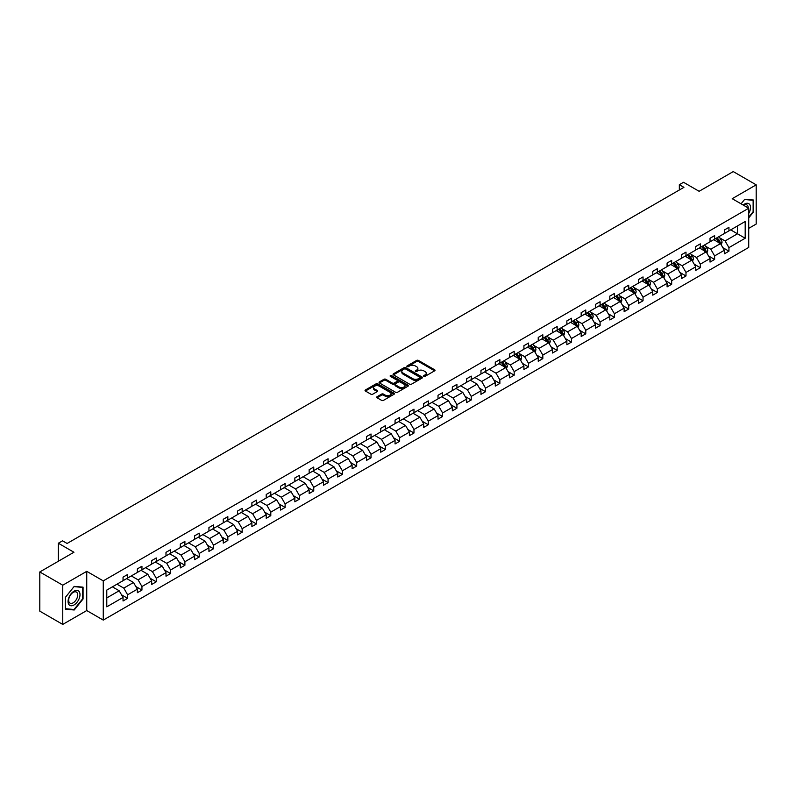 <?xml version="1.0" encoding="UTF-8"?>
<svg xmlns="http://www.w3.org/2000/svg" width="796" height="796" viewBox="0 0 796 796"><rect width="100%" height="100%" fill="white"/><g stroke="black" fill="none" stroke-linecap="round" stroke-linejoin="round"><path stroke-width="1.19" d="M423.81 376.339A0.895 0.517 0 0 0 425.074 376.339L434.646 370.817A1.274 0.736 0 0 0 435.024 370.299A1.274 0.736 0 0 0 434.646 369.782L418.427 360.419A1.274 0.736 0 0 0 416.626 360.419L407.055 365.941A0.895 0.517 0 0 0 408.318 366.667L409.562 365.951A4.079 2.358 0 0 1 415.323 365.951L416.676 366.737A4.079 2.358 0 0 1 417.87 368.399A4.079 2.358 0 0 1 416.676 370.06L415.432 370.777A0.895 0.517 0 0 0 416.696 371.503L417.94 370.797A4.079 2.358 0 0 1 423.701 370.797L425.054 371.573A4.079 2.358 0 0 1 426.248 373.234A4.079 2.358 0 0 1 425.054 374.896L423.81 375.613A0.895 0.517 0 0 0 423.81 376.339L423.81 375.613M748.718 228.362L756.2 224.044L756.2 184.841L733.255 171.588L699.117 191.299L683.515 182.294L679.336 184.702L679.336 190.005M62.745 624.412L86.744 610.552L86.744 571.339L62.745 585.199L62.745 624.412L39.8 611.159L39.8 571.956L73.938 552.245L58.337 543.23L58.337 561.25M62.745 585.199L39.8 571.956M377.085 396.716A1.274 0.736 0 0 0 376.707 397.234A1.274 0.736 0 0 0 377.085 397.761L381.632 400.388A1.274 0.736 0 0 0 383.433 400.388L394.06 394.249A1.274 0.736 0 0 0 394.438 393.731A1.274 0.736 0 0 0 394.06 393.204L377.851 383.851A1.274 0.736 0 0 0 376.05 383.851L365.414 389.98A1.274 0.736 0 0 0 365.046 390.508A1.274 0.736 0 0 0 365.414 391.025L370.916 394.199A1.274 0.736 0 0 0 372.717 394.199L377.264 391.572A1.274 0.736 0 0 0 377.632 391.045A1.274 0.736 0 0 0 377.264 390.528L374.538 388.955A3.413 1.97 0 0 1 373.543 387.562A3.413 1.97 0 0 1 375.642 385.752A3.413 1.97 0 0 1 379.354 386.169L390.03 392.338A3.413 1.97 0 0 1 391.035 393.731A3.413 1.97 0 0 1 388.926 395.542A3.413 1.97 0 0 1 385.214 395.115L383.433 394.09A1.274 0.736 0 0 0 381.632 394.09L377.085 396.716L377.085 397.761L381.632 395.154L381.632 394.09M58.337 543.23L62.516 540.822L67.103 543.469L683.923 187.349L679.336 184.702M86.744 571.339L103.261 580.881L748.718 208.234L748.718 247.437L103.261 620.094L103.261 580.881M756.2 184.841L732.201 198.692L748.718 208.234M409.651 384.209A1.274 0.736 0 0 0 411.452 384.209L422.079 378.07A1.274 0.736 0 0 0 422.457 377.553A1.274 0.736 0 0 0 422.079 377.035L405.87 367.672A1.274 0.736 0 0 0 404.06 367.672L393.433 373.812A1.274 0.736 0 0 0 393.065 374.329A1.274 0.736 0 0 0 393.433 374.846L409.651 384.209M390.687 376.538A0.895 0.517 0 0 1 391.592 376.667L408.059 386.169L397.443 392.299A1.274 0.736 0 0 1 395.642 392.299L379.423 382.936L383.97 380.329L383.97 379.274L379.423 381.891A1.274 0.736 0 0 0 379.055 382.418A1.274 0.736 0 0 0 379.423 382.936L379.423 381.891M383.97 380.329A1.274 0.736 0 0 1 385.781 380.329L385.781 379.274A1.274 0.736 0 0 0 383.97 379.274M385.781 379.274L392.348 383.065A1.274 0.736 0 0 0 394.159 383.065L397.174 381.324A1.274 0.736 0 0 0 397.542 380.806A1.274 0.736 0 0 0 397.174 380.279L390.329 376.329A0.895 0.517 0 0 1 391.592 375.603L408.069 385.125A1.274 0.736 0 0 1 408.447 385.642A1.274 0.736 0 0 1 408.069 386.16L408.069 385.125M106.793 590.075L123.042 580.692L123.042 577.15L127.629 574.493L127.629 578.045L137.36 572.433L137.36 568.881L141.947 566.235L141.947 569.777L151.678 564.165L151.678 560.613L156.265 557.966L156.265 561.518L165.996 555.897L165.996 552.344L170.583 549.698L170.583 553.25L180.304 547.628L180.304 544.086L184.901 541.429L184.901 544.981L194.622 539.37L194.622 535.817L199.219 533.171L199.219 536.713L208.94 531.101L208.94 527.549L213.527 524.902L213.527 528.454L223.258 522.833L223.258 519.281L227.845 516.634L227.845 520.186L237.576 514.574L237.576 511.022L242.163 508.365L242.163 511.918L251.894 506.306L251.894 502.754L256.481 500.107L256.481 503.659L266.212 498.037L266.212 494.485L270.799 491.838L270.799 495.391L280.53 489.769L280.53 486.227L285.117 483.57L285.117 487.122L294.848 481.51L294.848 477.958L299.435 475.311L299.435 478.854L309.156 473.242L309.156 469.69L313.753 467.043L313.753 470.595L323.475 464.973L323.475 461.421L328.071 458.775L328.071 462.327L337.793 456.705L337.793 453.163L342.38 450.506L342.38 454.058L352.111 448.447L352.111 444.894L356.698 442.248L356.698 445.79L366.429 440.178L366.429 436.626L371.016 433.979L371.016 437.531L380.747 431.91L380.747 428.357L385.334 425.711L385.334 429.263L395.065 423.641L395.065 420.099L399.652 417.442L399.652 420.994L409.383 415.383L409.383 411.83L413.97 409.184L413.97 412.726L423.701 407.114L423.701 403.562L428.288 400.915L428.288 404.467L438.019 398.846L438.019 395.294L442.606 392.647L442.606 396.199L452.327 390.577L452.327 387.035L456.924 384.378L456.924 387.931L466.645 382.319L466.645 378.767L471.232 376.12L471.232 379.662L480.963 374.05L480.963 370.498L485.55 367.851L485.55 371.404L495.281 365.782L495.281 362.23L499.868 359.583L499.868 363.135L509.599 357.523L509.599 353.971L514.186 351.315L514.186 354.867L523.917 349.255L523.917 345.703L528.504 343.056L528.504 346.608L538.235 340.986L538.235 337.434L542.822 334.788L542.822 338.34L552.553 332.718L552.553 329.166L557.14 326.519L557.14 330.071L566.871 324.46L566.871 320.907L571.458 318.251L571.458 321.803L581.18 316.191L581.18 312.639L585.776 309.992L585.776 313.544L595.498 307.923L595.498 304.37L600.094 301.724L600.094 305.276L609.816 299.654L609.816 296.112L614.403 293.455L614.403 297.007L624.134 291.396L624.134 287.844L628.721 285.197L628.721 288.739L638.452 283.127L638.452 279.575L643.039 276.928L643.039 280.481L652.77 274.859L652.77 271.307L657.357 268.66L657.357 272.212L667.088 266.59L667.088 263.048L671.675 260.392L671.675 263.944L681.406 258.332L681.406 254.78L685.993 252.133L685.993 255.675L695.724 250.063L695.724 246.511L700.311 243.865L700.311 247.417L710.032 241.795L710.032 238.243L714.629 235.596L714.629 239.148L724.35 233.526L724.35 229.984L728.947 227.328L728.947 230.88L745.185 221.507L745.185 238.243L728.947 247.626L728.947 251.178L724.35 253.825L724.35 250.272L714.629 255.894L714.629 259.446L710.032 262.093L710.032 258.541L700.311 264.153L700.311 267.705L695.724 270.361L695.724 266.809L685.993 272.421L685.993 275.973L681.406 278.62L681.406 275.068L671.675 280.69L671.675 284.242L667.088 286.888L667.088 283.336L657.357 288.958L657.357 292.5L652.77 295.157L652.77 291.605L643.039 297.216L643.039 300.769L638.452 303.415L638.452 299.873L628.721 305.485L628.721 309.037L624.134 311.684L624.134 308.132L614.403 313.753L614.403 317.305L609.816 319.952L609.816 316.4L600.094 322.022L600.094 325.564L595.498 328.221L595.498 324.668L585.776 330.28L585.776 333.832L581.18 336.479L581.18 332.937L571.458 338.549L571.458 342.101L566.871 344.748L566.871 341.195L557.14 346.817L557.14 350.369L552.553 353.016L552.553 349.464L542.822 355.086L542.822 358.628L538.235 361.285L538.235 357.732L528.504 363.344L528.504 366.896L523.917 369.543L523.917 366.001L514.186 371.613L514.186 375.165L509.599 377.811L509.599 374.259L499.868 379.881L499.868 383.433L495.281 386.08L495.281 382.528L485.55 388.15L485.55 391.692L480.963 394.348L480.963 390.796L471.232 396.408L471.232 399.96L466.645 402.607L466.645 399.065L456.924 404.676L456.924 408.229L452.327 410.875L452.327 407.323L442.606 412.945L442.606 416.497L438.019 419.144L438.019 415.592L428.288 421.203L428.288 424.756L423.701 427.412L423.701 423.86L413.97 429.472L413.97 433.024L409.383 435.671L409.383 432.119L399.652 437.74L399.652 441.292L395.065 443.939L395.065 440.387L385.334 446.009L385.334 449.551L380.747 452.208L380.747 448.655L371.016 454.267L371.016 457.819L366.429 460.466L366.429 456.924L356.698 462.536L356.698 466.088L352.111 468.735L352.111 465.182L342.38 470.804L342.38 474.356L337.793 477.003L337.793 473.451L328.071 479.073L328.071 482.615L323.475 485.271L323.475 481.719L313.753 487.331L313.753 490.883L309.156 493.53L309.156 489.988L299.435 495.6L299.435 499.152L294.848 501.798L294.848 498.246L285.117 503.868L285.117 507.42L280.53 510.067L280.53 506.515L270.799 512.136L270.799 515.679L266.212 518.335L266.212 514.783L256.481 520.395L256.481 523.947L251.894 526.594L251.894 523.052L242.163 528.663L242.163 532.216L237.576 534.862L237.576 531.31L227.845 536.932L227.845 540.484L223.258 543.131L223.258 539.579L213.527 545.2L213.527 548.742L208.94 551.399L208.94 547.847L199.219 553.459L199.219 557.011L194.622 559.658L194.622 556.115L184.901 561.727L184.901 565.279L180.304 567.926L180.304 564.374L170.583 569.996L170.583 573.548L165.996 576.195L165.996 572.642L156.265 578.254L156.265 581.806L151.678 584.463L151.678 580.911L141.947 586.523L141.947 590.075L137.36 592.721L137.36 589.169L127.629 594.791L127.629 598.343L123.042 600.99L123.042 597.438L106.793 606.821L106.793 590.075M126.713 578.573L133.499 582.493L123.778 588.115L116.982 584.194M123.778 588.115L127.629 594.791M133.499 582.493L137.36 589.169M123.042 579.846L123.778 580.274L127.629 578.045M141.031 570.314L147.817 574.234L138.096 579.846L131.3 575.926M138.096 579.846L141.947 586.523M147.817 574.234L151.678 580.911M137.36 571.578L138.096 572.006L141.947 569.777M155.349 562.046L162.135 565.966L152.404 571.578L145.618 567.657M152.404 571.578L156.265 578.254M162.135 565.966L165.996 572.642M151.678 563.319L152.404 563.737L156.265 561.518M169.657 553.777L176.453 557.697L166.722 563.319L159.936 559.399M166.722 563.319L170.583 569.996M176.453 557.697L180.304 564.374M165.996 555.051L166.722 555.479L170.583 553.25M183.976 545.509L190.771 549.439L181.04 555.051L174.254 551.13M181.04 555.051L184.901 561.727M190.771 549.439L194.622 556.115M180.304 546.782L181.04 547.21L184.901 544.981M198.294 537.25L205.089 541.171L195.358 546.782L188.572 542.862M195.358 546.782L199.219 553.459M205.089 541.171L208.94 547.847M194.622 538.524L195.358 538.942L199.219 536.713M212.612 528.982L219.407 532.902L209.676 538.524L202.881 534.594M209.676 538.524L213.527 545.2M219.407 532.902L223.258 539.579M208.94 530.255L209.676 530.673L213.527 528.454M226.93 520.713L233.726 524.634L223.994 530.255L217.199 526.335M223.994 530.255L227.845 536.932M233.726 524.634L237.576 531.31M223.258 521.987L223.994 522.415L227.845 520.186M241.248 512.455L248.044 516.375L238.312 521.987L231.517 518.067M238.312 521.987L242.163 528.663M248.044 516.375L251.894 523.052M237.576 513.718L238.312 514.146L242.163 511.918M255.566 504.186L262.352 508.107L252.631 513.718L245.835 509.798M252.631 513.718L256.481 520.395M262.352 508.107L266.212 514.783M251.894 505.46L252.631 505.878L256.481 503.659M269.884 495.918L276.67 499.838L266.949 505.46L260.153 501.54M266.949 505.46L270.799 512.136M276.67 499.838L280.53 506.515M266.212 497.192L266.949 497.609L270.799 495.391M284.202 487.65L290.988 491.57L281.257 497.192L274.471 493.271M281.257 497.192L285.117 503.868M290.988 491.57L294.848 498.246M280.53 488.923L281.257 489.351L285.117 487.122M298.52 479.391L305.306 483.311L295.575 488.923L288.789 485.003M295.575 488.923L299.435 495.6M305.306 483.311L309.156 489.988M294.848 480.655L295.575 481.082L299.435 478.854M312.828 471.123L319.624 475.043L309.893 480.655L303.107 476.734M309.893 480.655L313.753 487.331M319.624 475.043L323.475 481.719M309.156 472.396L309.893 472.814L313.753 470.595M327.146 462.854L333.942 466.774L324.211 472.396L317.425 468.476M324.211 472.396L328.071 479.073M333.942 466.774L337.793 473.451M323.475 464.128L324.211 464.546L328.071 462.327M341.464 454.586L348.26 458.506L338.529 464.128L331.733 460.207M338.529 464.128L342.38 470.804M348.26 458.506L352.111 465.182M337.793 455.859L338.529 456.287L342.38 454.058M355.782 446.327L362.578 450.247L352.847 455.859L346.051 451.939M352.847 455.859L356.698 462.536M362.578 450.247L366.429 456.924M352.111 447.591L352.847 448.019L356.698 445.79M370.1 438.059L376.896 441.979L367.165 447.591L360.369 443.67M367.165 447.591L371.016 454.267M376.896 441.979L380.747 448.655M366.429 439.332L367.165 439.75L371.016 437.531M384.418 429.79L391.204 433.711L381.483 439.332L374.687 435.412M381.483 439.332L385.334 446.009M391.204 433.711L395.065 440.387M380.747 431.064L381.483 431.492L385.334 429.263M398.736 421.522L405.522 425.442L395.801 431.064L389.005 427.144M395.801 431.064L399.652 437.74M405.522 425.442L409.383 432.119M395.065 422.795L395.801 423.223L399.652 420.994M413.054 413.263L419.84 417.184L410.119 422.795L403.323 418.875M410.119 422.795L413.97 429.472M419.84 417.184L423.701 423.86M409.383 414.527L410.119 414.955L413.97 412.726M427.372 404.995L434.158 408.915L424.427 414.527L417.641 410.607M424.427 414.527L428.288 421.203M434.158 408.915L438.019 415.592M423.701 406.268L424.427 406.686L428.288 404.467M441.68 396.726L448.476 400.647L438.745 406.268L431.959 402.348M438.745 406.268L442.606 412.945M448.476 400.647L452.327 407.323M438.019 398L438.745 398.428L442.606 396.199M455.999 388.458L462.794 392.388L453.063 398L446.277 394.08M453.063 398L456.924 404.676M462.794 392.388L466.645 399.065M452.327 389.732L453.063 390.159L456.924 387.931M470.317 380.199L477.112 384.12L467.381 389.732L460.595 385.811M467.381 389.732L471.232 396.408M477.112 384.12L480.963 390.796M466.645 381.473L467.381 381.891L471.232 379.662M484.635 371.931L491.43 375.851L481.699 381.473L474.904 377.543M481.699 381.473L485.55 388.15M491.43 375.851L495.281 382.528M480.963 373.205L481.699 373.623L485.55 371.404M498.953 363.663L505.749 367.583L496.017 373.205L489.222 369.284M496.017 373.205L499.868 379.881M505.749 367.583L509.599 374.259M495.281 364.936L496.017 365.364L499.868 363.135M513.271 355.404L520.057 359.324L510.335 364.936L505.022 361.872M510.335 364.936L514.186 371.613M520.057 359.324L523.917 366.001M509.599 356.668L510.335 357.096L514.186 354.867M527.589 347.136L534.375 351.056L524.654 356.668L519.34 353.603M524.654 356.668L528.504 363.344M534.375 351.056L538.235 357.732M523.917 348.409L524.654 348.827L528.504 346.608M541.907 338.867L548.693 342.787L538.972 348.409L533.658 345.335M538.972 348.409L542.822 355.086M548.693 342.787L552.553 349.464M538.235 340.141L538.972 340.559L542.822 338.34M556.225 330.599L563.011 334.519L553.28 340.141L547.976 337.076M553.28 340.141L557.14 346.817M563.011 334.519L566.871 341.195M552.553 331.872L553.28 332.3L557.14 330.071M570.533 322.34L577.329 326.26L567.598 331.872L562.284 328.808M567.598 331.872L571.458 338.549M577.329 326.26L581.18 332.937M566.871 323.604L567.598 324.032L571.458 321.803M584.851 314.072L591.647 317.992L581.916 323.604L576.602 320.539M581.916 323.604L585.776 330.28M591.647 317.992L595.498 324.668M581.18 315.345L581.916 315.763L585.776 313.544M599.169 305.803L605.965 309.724L596.234 315.345L590.921 312.271M596.234 315.345L600.094 322.022M605.965 309.724L609.816 316.4M595.498 307.077L596.234 307.495L600.094 305.276M613.487 297.535L620.283 301.455L610.552 307.077L605.239 304.012M610.552 307.077L614.403 313.753M620.283 301.455L624.134 308.132M609.816 298.808L610.552 299.236L614.403 297.007M627.805 289.276L634.601 293.197L624.87 298.808L619.557 295.744M624.87 298.808L628.721 305.485M634.601 293.197L638.452 299.873M624.134 290.54L624.87 290.968L628.721 288.739M642.123 281.008L648.919 284.928L639.188 290.54L633.875 287.475M639.188 290.54L643.039 297.216M648.919 284.928L652.77 291.605M638.452 282.281L639.188 282.699L643.039 280.481M656.441 272.739L663.227 276.66L653.506 282.281L648.193 279.207M653.506 282.281L657.357 288.958M663.227 276.66L667.088 283.336M652.77 274.013L653.506 274.441L657.357 272.212M670.759 264.471L677.545 268.391L667.824 274.013L662.511 270.948M667.824 274.013L671.675 280.69M677.545 268.391L681.406 275.068M667.088 265.745L667.824 266.172L671.675 263.944M685.077 256.212L691.863 260.133L682.132 265.745L676.829 262.68M682.132 265.745L685.993 272.421M691.863 260.133L695.724 266.809M681.406 257.476L682.132 257.904L685.993 255.675M699.395 247.944L706.181 251.864L696.45 257.476L691.147 254.412M696.45 257.476L700.311 264.153M706.181 251.864L710.032 258.541M695.724 249.218L696.45 249.636L700.311 247.417M713.704 239.676L720.499 243.596L710.768 249.218L705.455 246.153M710.768 249.218L714.629 255.894M720.499 243.596L724.35 250.272M710.032 240.949L710.768 241.377L714.629 239.148M730.688 229.875L737.474 233.795L725.086 240.949L719.773 237.885M725.086 240.949L728.947 247.626M745.185 238.243L737.474 233.795L737.474 225.955L745.185 221.507M86.744 610.552L103.261 620.094M724.35 232.681L725.086 233.109L728.947 230.88M106.793 597.915L119.181 590.761L112.395 586.841M119.181 590.761L123.042 597.438M722.838 247.656L728.947 251.178M708.52 255.914L714.629 259.446M694.202 264.182L700.311 267.705M679.893 272.451L685.993 275.973M665.575 280.719L671.675 284.242M651.257 288.978L657.357 292.5M636.939 297.246L643.039 300.769M622.621 305.515L628.721 309.037M608.303 313.783L614.403 317.305M593.985 322.042L600.094 325.564M579.667 330.31L585.776 333.832M565.349 338.579L571.458 342.101M551.031 346.847L557.14 350.369M536.723 355.106L542.822 358.628M522.405 363.374L528.504 366.896M508.087 371.642L514.186 375.165M493.769 379.901L499.868 383.433M479.451 388.169L485.55 391.692M465.133 396.438L471.232 399.96M450.815 404.706L456.924 408.229M436.497 412.965L442.606 416.497M422.178 421.233L428.288 424.756M407.87 429.502L413.97 433.024M393.552 437.77L399.652 441.292M379.234 446.029L385.334 449.551M364.916 454.297L371.016 457.819M350.598 462.566L356.698 466.088M336.28 470.834L342.38 474.356M321.962 479.092L328.071 482.615M307.644 487.361L313.753 490.883M293.326 495.629L299.435 499.152M279.018 503.898L285.117 507.42M264.7 512.156L270.799 515.679M250.382 520.425L256.481 523.947M236.064 528.693L242.163 532.216M221.746 536.952L227.845 540.484M207.428 545.22L213.527 548.742M193.11 553.489L199.219 557.011M178.792 561.757L184.901 565.279M164.474 570.016L170.583 573.548M150.155 578.284L156.265 581.806M135.847 586.553L141.947 590.075M121.529 594.821L127.629 598.343M748.718 217.905L753.583 211.855L753.583 200.045L744.728 199.259L741.066 203.816L744.549 199.517L753.125 200.284L753.125 211.726L748.718 217.209M83.073 598.97L83.073 587.159L74.217 586.373L65.362 597.388L65.362 609.199L74.217 609.995L83.073 598.97L82.615 598.711M424.168 376.468L425.054 375.961A4.079 2.358 0 0 0 426.248 374.299L426.248 373.234M417.87 368.399L417.87 369.463A4.079 2.358 0 0 1 416.676 371.125L415.791 371.632M434.626 370.827L418.427 361.474A1.274 0.736 0 0 0 416.626 361.474L407.413 366.797M422.059 378.08L405.87 368.727A1.274 0.736 0 0 0 404.06 368.727L393.453 374.856M419.83 377.921A0.895 0.517 0 0 0 419.83 377.185L405.592 368.976A0.895 0.517 0 0 0 404.338 368.976L403.025 369.722A4.079 2.358 0 0 0 401.831 371.394A4.079 2.358 0 0 0 403.025 373.055L412.756 378.667A4.079 2.358 0 0 0 418.527 378.667L419.83 377.921L419.83 378.976A0.895 0.517 0 0 0 420.089 378.617L420.089 377.553M401.831 371.394L401.831 372.448A4.079 2.358 0 0 0 403.025 374.11L403.025 373.055M419.83 378.976L418.527 379.732A4.079 2.358 0 0 1 412.756 379.732L403.025 374.11M385.781 380.329L392.348 384.13A1.274 0.736 0 0 0 394.159 384.13L397.174 382.379A1.274 0.736 0 0 0 397.542 381.861L397.542 380.806M399.174 387.005A3.413 1.97 0 0 0 402.895 387.433A3.413 1.97 0 0 0 404.995 385.612A3.413 1.97 0 0 0 404 384.219L400.239 382.05A1.274 0.736 0 0 0 398.438 382.05L395.413 383.791A1.274 0.736 0 0 0 395.045 384.319A1.274 0.736 0 0 0 395.413 384.836L399.174 387.005L399.174 388.07A3.413 1.97 0 0 0 402.895 388.488A3.413 1.97 0 0 0 404.995 386.677L404.995 385.612M395.045 384.319L395.045 385.373A1.274 0.736 0 0 0 395.413 385.891L395.413 384.836M399.174 388.07L395.413 385.891M391.035 393.731L391.035 394.786A3.413 1.97 0 0 1 388.926 396.607A3.413 1.97 0 0 1 385.214 396.179L383.433 395.154A1.274 0.736 0 0 0 381.632 395.154M373.543 387.562L373.543 388.627A3.413 1.97 0 0 0 374.538 390.02L374.538 388.955M377.264 390.528L377.264 391.572L374.538 390.02M394.06 393.204L394.06 394.249L377.851 384.906A1.274 0.736 0 0 0 376.05 384.906L365.434 391.035L365.414 389.98M73.282 609.447L74.217 609.995M721.196 244.81L722.042 242.372A3.443 1.99 -120 0 0 720.947 239.437L718.888 236.691M715.186 240.531L714.291 239.337M719.087 243.148L720.181 242.511A3.443 1.99 -120 0 0 719.196 240.452L717.136 237.696M716.281 238.193L718.549 241.218A1.751 1.015 60 0 1 718.868 241.755L720.181 242.511M716.042 238.332L718.101 241.079A3.443 1.99 60 0 1 718.957 242.71M706.878 253.068L707.724 250.631A3.443 1.99 -120 0 0 706.629 247.705L704.569 244.959M700.868 248.8L699.973 247.606M704.768 251.417L705.863 250.78A3.443 1.99 -120 0 0 704.878 248.71L702.818 245.964M701.963 246.462L704.231 249.486A1.751 1.015 60 0 1 704.55 250.024L705.863 250.78M701.724 246.601L703.783 249.347A3.443 1.99 60 0 1 704.639 250.969M692.56 261.337L693.406 258.899A3.443 1.99 -120 0 0 692.311 255.974L690.251 253.218M686.55 257.068L685.664 255.874M690.45 259.685L691.555 259.048A3.443 1.99 -120 0 0 690.57 256.979L688.5 254.232M687.644 254.73L689.913 257.755A1.751 1.015 60 0 1 690.232 258.282L691.555 259.048M687.406 254.859L689.465 257.615A3.443 1.99 60 0 1 690.321 259.237M748.718 213.467A8.438 4.876 120 0 0 749.713 211.418A8.438 4.876 120 0 0 749.335 204.084A8.438 4.876 120 0 0 743.185 205.04M748.22 207.945A6.388 3.691 120 0 0 746.897 204.94A6.388 3.691 120 0 0 743.643 205.298M752.558 199.955L753.125 200.284M79.202 598.532A8.438 4.876 120 0 0 77.013 590.383A8.438 4.876 120 0 0 68.864 597.617A8.438 4.876 120 0 0 71.053 605.766A8.438 4.876 120 0 0 79.202 598.532M77.103 597.945A6.388 3.691 120 0 0 76.386 592.065A6.388 3.691 120 0 0 69.282 597.239A6.388 3.691 120 0 0 69.998 603.129A6.388 3.691 120 0 0 77.103 597.945M65.451 608.751L65.451 597.308L74.028 586.632L82.615 587.398L82.615 598.841L74.028 609.517L65.362 608.701M82.048 587.07L82.615 587.398M678.242 269.605L679.087 267.167A3.443 1.99 -120 0 0 677.993 264.242L675.933 261.486M672.232 265.327L671.346 264.133M676.132 267.954L677.237 267.317A3.443 1.99 -120 0 0 676.252 265.247L674.192 262.491M673.326 262.988L675.595 266.023A1.751 1.015 60 0 1 675.913 266.551L677.237 267.317M673.088 263.128L675.147 265.884A3.443 1.99 60 0 1 676.003 267.506M663.934 277.874L664.769 275.436A3.443 1.99 -120 0 0 663.675 272.501L661.615 269.754M657.924 273.595L657.028 272.401M661.814 276.212L662.919 275.575A3.443 1.99 -120 0 0 661.934 273.506L659.874 270.759M659.008 271.257L661.277 274.282A1.751 1.015 60 0 1 661.595 274.819L662.919 275.575M658.77 271.396L660.829 274.142A3.443 1.99 60 0 1 661.685 275.774M649.616 286.132L650.451 283.694A3.443 1.99 -120 0 0 649.357 280.769L647.297 278.023M643.606 281.864L642.71 280.67M647.496 284.48L648.601 283.844A3.443 1.99 -120 0 0 647.616 281.774L645.556 279.028M644.69 279.525L646.959 282.55A1.751 1.015 60 0 1 647.277 283.077L648.601 283.844M644.452 279.665L646.511 282.411A3.443 1.99 60 0 1 647.367 284.033M635.298 294.401L636.143 291.963A3.443 1.99 -120 0 0 635.039 289.038L632.979 286.281M629.288 290.122L628.392 288.938M633.178 292.749L634.283 292.112A3.443 1.99 -120 0 0 633.298 290.043L631.238 287.296M630.372 287.794L632.641 290.819A1.751 1.015 60 0 1 632.959 291.346L634.283 292.112M630.133 287.923L632.193 290.679A3.443 1.99 60 0 1 633.049 292.301M620.98 302.669L621.825 300.231A3.443 1.99 -120 0 0 620.721 297.306L618.661 294.55M614.97 298.391L614.074 297.197M618.86 301.007L619.965 300.381A3.443 1.99 -120 0 0 618.98 298.311L616.92 295.555M616.054 296.052L618.323 299.077A1.751 1.015 60 0 1 618.641 299.614L619.965 300.381M615.815 296.192L617.875 298.948A3.443 1.99 60 0 1 618.741 300.57M606.661 310.938L607.507 308.5A3.443 1.99 -120 0 0 606.403 305.565L604.343 302.818M600.652 306.659L599.756 305.465M604.542 309.276L605.647 308.639A3.443 1.99 -120 0 0 604.662 306.569L602.602 303.823M601.746 304.321L604.005 307.346A1.751 1.015 60 0 1 604.323 307.883L605.647 308.639M601.497 304.46L603.567 307.206A3.443 1.99 60 0 1 604.423 308.838M592.343 319.196L593.189 316.758A3.443 1.99 -120 0 0 592.095 313.833L590.025 311.087M586.334 314.927L585.438 313.733M590.234 317.544L591.328 316.907A3.443 1.99 -120 0 0 590.343 314.838L588.284 312.092M587.428 312.589L589.697 315.614A1.751 1.015 60 0 1 590.015 316.141L591.328 316.907M587.189 312.728L589.249 315.475A3.443 1.99 60 0 1 590.105 317.097M578.025 327.464L578.871 325.027A3.443 1.99 -120 0 0 577.777 322.101L575.717 319.345M572.016 323.186L571.12 322.002M575.916 325.813L577.01 325.176A3.443 1.99 -120 0 0 576.025 323.106L573.966 320.35M573.11 320.848L575.379 323.882A1.751 1.015 60 0 1 575.697 324.41L577.01 325.176M572.871 320.987L574.931 323.743A3.443 1.99 60 0 1 575.787 325.365M563.707 335.733L564.553 333.295A3.443 1.99 -120 0 0 563.459 330.36L561.399 327.614M557.697 331.454L556.812 330.26M561.598 334.071L562.692 333.444A3.443 1.99 -120 0 0 561.717 331.375L559.648 328.619M558.792 329.116L561.061 332.141A1.751 1.015 60 0 1 561.379 332.678L562.692 333.444M558.553 329.255L560.613 332.012A3.443 1.99 60 0 1 561.469 333.633M549.389 344.001L550.235 341.564A3.443 1.99 -120 0 0 549.14 338.628L547.081 335.882M543.379 339.723L542.494 338.529M547.28 342.34L548.384 341.703A3.443 1.99 -120 0 0 547.399 339.633L545.34 336.887M544.474 337.385L546.743 340.409A1.751 1.015 60 0 1 547.061 340.947L548.384 341.703M544.235 337.524L546.295 340.27A3.443 1.99 60 0 1 547.15 341.902M535.071 352.26L535.917 349.822A3.443 1.99 -120 0 0 534.822 346.897L532.763 344.141M529.071 347.991L528.176 346.797M532.962 350.608L534.066 349.971A3.443 1.99 -120 0 0 533.081 347.902L531.022 345.156M530.156 345.653L532.424 348.678A1.751 1.015 60 0 1 532.743 349.205L534.066 349.971M529.917 345.792L531.977 348.539A3.443 1.99 60 0 1 532.832 350.16M520.763 360.528L521.599 358.091A3.443 1.99 -120 0 0 520.504 355.165L518.445 352.409M514.753 356.25L513.858 355.056M518.644 358.877L519.748 358.24A3.443 1.99 -120 0 0 518.763 356.17L516.703 353.414M515.838 353.912L518.106 356.946A1.751 1.015 60 0 1 518.425 357.474L519.748 358.24M515.599 354.051L517.659 356.807A3.443 1.99 60 0 1 518.514 358.429M506.445 368.797L507.291 366.359A3.443 1.99 -120 0 0 506.186 363.424L504.127 360.678M500.435 364.518L499.54 363.324M504.326 367.135L505.43 366.498A3.443 1.99 -120 0 0 504.445 364.439L502.385 361.683M501.52 362.18L503.788 365.205A1.751 1.015 60 0 1 504.107 365.742L505.43 366.498M501.281 362.319L503.341 365.065A3.443 1.99 60 0 1 504.196 366.697M425.054 375.961L425.054 374.896M415.432 371.503L415.432 370.777M416.676 371.125L416.676 370.06M407.055 366.667L407.055 365.941M416.626 361.474L416.626 360.419M418.427 361.474L418.427 360.419M434.646 370.817L434.646 369.782M393.433 374.846L393.433 373.812M404.06 368.727L404.06 367.672M405.87 368.727L405.87 367.672M422.079 378.07L422.079 377.035M412.756 379.732L412.756 378.667M418.527 379.732L418.527 378.667M392.348 384.13L392.348 383.065M394.159 384.13L394.159 383.065M397.174 382.379L397.174 381.324M391.592 376.667L391.592 375.603M383.433 395.154L383.433 394.09M385.214 396.179L385.214 395.115M376.05 384.906L376.05 383.851M377.851 384.906L377.851 383.851M720.251 243.457L722.022 242.432M719.196 240.452L720.947 239.437M717.116 241.646L718.101 241.079M705.933 251.725L707.704 250.7M704.878 248.71L706.629 247.705M702.798 249.914L703.783 249.347M691.615 259.984L693.386 258.969M690.57 256.979L692.311 255.974M688.49 258.183L689.465 257.615M677.297 268.252L679.068 267.237M676.252 265.247L677.993 264.242M674.172 266.441L675.147 265.884M662.988 276.52L664.75 275.496M661.934 273.506L663.675 272.501M659.854 274.71L660.829 274.142M648.67 284.789L650.432 283.764M647.616 281.774L649.357 280.769M645.536 282.978L646.511 282.411M634.352 293.047L636.113 292.032M633.298 290.043L635.039 289.038M631.218 291.246L632.193 290.679M620.034 301.316L621.795 300.301M618.98 298.311L620.721 297.306M616.9 299.505L617.875 298.948M605.716 309.584L607.477 308.559M604.662 306.569L606.403 305.565M602.582 307.773L603.567 307.206M591.398 317.853L593.169 316.828M590.343 314.838L592.095 313.833M588.264 316.042L589.249 315.475M577.08 326.111L578.851 325.096M576.025 323.106L577.777 322.101M573.946 324.31L574.931 323.743M562.762 334.38L564.533 333.355M561.717 331.375L563.459 330.36M559.638 332.569L560.613 332.012M548.444 342.648L550.215 341.623M547.399 339.633L549.14 338.628M545.32 340.837L546.295 340.27M534.126 350.907L535.897 349.892M533.081 347.902L534.822 346.897M531.002 349.106L531.977 348.539M519.818 359.175L521.579 358.16M518.763 356.17L520.504 355.165M516.684 357.374L517.659 356.807M505.5 367.444L507.261 366.419M504.445 364.439L506.186 363.424M502.366 365.633L503.341 365.065"/></g></svg>
